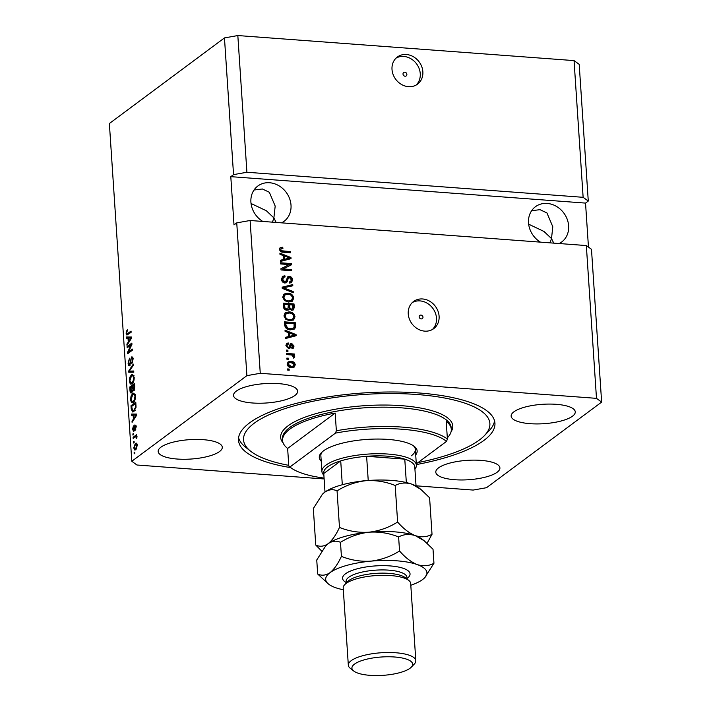 <?xml version="1.0" encoding="UTF-8"?>
<svg xmlns="http://www.w3.org/2000/svg" width="711" height="711" viewBox="0 0 711 711"><rect width="100%" height="100%" fill="white"/><g stroke="black" fill="none" stroke-linecap="round" stroke-linejoin="round"><path stroke-width="1.07" d="M406.87 74.362A2.115 1.822 53.4 0 0 403.013 74.077A2.115 1.822 53.4 0 0 406.87 74.362M422.858 71.74A16.913 14.593 53.4 0 0 413.384 56.729A16.913 14.593 53.4 0 0 397.342 57.022A16.913 14.593 53.4 0 0 392.01 69.447A16.913 14.593 53.4 0 0 401.484 84.458A16.913 14.593 53.4 0 0 417.526 84.165A16.913 14.593 53.4 0 0 422.858 71.74M416.166 85.044A16.913 14.593 53.4 0 0 420.254 73.677A16.913 14.593 53.4 0 0 411.571 59.146A16.913 14.593 53.4 0 0 396.107 58.08M422.992 317.133A2.115 1.822 53.4 0 0 419.143 316.848A2.115 1.822 53.4 0 0 422.992 317.133M439.096 316.199A16.913 14.593 53.4 0 0 429.622 301.188A16.913 14.593 53.4 0 0 413.58 301.482A16.913 14.593 53.4 0 0 408.247 313.906A16.913 14.593 53.4 0 0 417.721 328.917A16.913 14.593 53.4 0 0 433.763 328.624A16.913 14.593 53.4 0 0 439.096 316.199M432.395 329.504A16.913 14.593 53.4 0 0 436.492 318.137A16.913 14.593 53.4 0 0 427.809 303.606A16.913 14.593 53.4 0 0 412.336 302.539M559.166 243.535A21.979 18.975 53.4 0 0 561.699 241.989A21.979 18.975 53.4 0 0 568.631 225.84A21.979 18.975 53.4 0 0 556.313 206.323A21.979 18.975 53.4 0 0 535.463 206.705A21.979 18.975 53.4 0 0 528.531 222.854A21.979 18.975 53.4 0 0 540.449 242.14M528.655 224.178L543.977 231.457L551.505 238.576L552.794 226.756L546.955 212.962L540.013 209.665L531.632 210.714M281.547 222.845A21.979 18.975 53.4 0 0 284.08 221.299A21.979 18.975 53.4 0 0 291.012 205.15A21.979 18.975 53.4 0 0 278.703 185.633A21.979 18.975 53.4 0 0 257.844 186.015A21.979 18.975 53.4 0 0 250.912 202.164A21.979 18.975 53.4 0 0 262.83 221.45M251.036 203.488L266.367 210.767L273.886 217.895L275.184 206.074L269.345 192.272L262.395 188.984L254.014 190.024M572.506 416.184A32.128 9.714 176.2 0 0 575.261 411.865A32.128 9.714 176.2 0 0 549.541 404.07A32.128 9.714 176.2 0 0 513.902 411.811A32.128 9.714 176.2 0 0 511.147 416.122A32.128 9.714 176.2 0 0 536.867 423.925A32.128 9.714 176.2 0 0 572.506 416.184M294.887 395.494A32.128 9.714 176.2 0 0 297.642 391.183A32.128 9.714 176.2 0 0 271.922 383.38A32.128 9.714 176.2 0 0 236.283 391.121A32.128 9.714 176.2 0 0 233.528 395.44A32.128 9.714 176.2 0 0 259.248 403.235A32.128 9.714 176.2 0 0 294.887 395.494M219.53 451.538A32.128 9.714 176.2 0 0 222.285 447.228A32.128 9.714 176.2 0 0 196.565 439.434A32.128 9.714 176.2 0 0 160.926 447.175A32.128 9.714 176.2 0 0 158.171 451.485A32.128 9.714 176.2 0 0 183.891 459.279A32.128 9.714 176.2 0 0 219.53 451.538M497.149 472.228A32.128 9.714 176.2 0 0 499.904 467.918A32.128 9.714 176.2 0 0 474.184 460.124A32.128 9.714 176.2 0 0 438.545 467.865A32.128 9.714 176.2 0 0 435.79 472.175A32.128 9.714 176.2 0 0 461.51 479.969A32.128 9.714 176.2 0 0 497.149 472.228M416.353 464.585A128.513 38.856 176.2 0 0 483.933 440.411A128.513 38.856 176.2 0 0 494.945 423.161A128.513 38.856 176.2 0 0 392.063 391.983A128.513 38.856 176.2 0 0 249.499 422.938A128.513 38.856 176.2 0 0 238.487 440.198A128.513 38.856 176.2 0 0 290.719 467.625M276.144 222.445L273.886 217.895L272.464 222.17M553.753 243.126L551.505 238.576L550.083 242.86M588.459 247.108L585.535 203.097L588.273 201.053L579.198 64.354L574.053 60.604L583.127 197.311L246.904 172.258L233.546 174.622L224.463 37.914L109.37 123.518L131.802 461.261L136.947 465.012L324.136 478.956M574.053 60.604L237.83 35.55L246.904 172.258M237.83 35.55L224.463 37.914M588.273 201.053L583.127 197.311M585.535 203.097L230.799 176.657L234.008 224.907L236.745 222.872L250.112 220.499L586.335 245.562L596.485 398.347L260.262 373.293L246.895 375.657L131.802 461.261M250.112 220.499L260.262 373.293M289.217 264.59L280.623 263.95L280.543 262.777L291.341 263.585L291.421 264.83L283.129 268.936L291.741 269.576L291.812 270.749L281.023 269.94L280.934 268.696L289.217 264.59L280.943 268.856M284.88 283.031C282.827 282.676 281.698 281.414 281.494 279.254L282.623 276.33L284.889 275.761L285.111 276.943L283.582 277.352L282.765 279.45L284.764 281.858L285.706 281.627L287.742 276.819L289.386 276.383C291.297 276.695 292.354 277.859 292.559 279.876L291.554 282.569L289.564 283.094L289.35 281.911L290.692 281.547L291.306 279.814L289.439 277.557L288.364 277.841L287.342 281.494L286.533 282.623L284.88 283.031M287.822 278.241L288.444 277.779L287.679 278.348L286.657 282L287.342 281.494M293.279 292.728L282.24 288.373L282.16 287.164L292.736 284.604L292.816 285.804L283.458 287.804L293.19 291.51L293.279 292.728M282.694 297.198L284.16 294.007L287.786 293.145C290.995 293.252 292.985 294.878 293.767 298.033L292.39 301.188L288.515 302.068L284.56 300.637L282.694 297.198M283.929 315.915L285.404 312.724L289.03 311.862C292.239 311.96 294.23 313.595 295.012 316.75L293.634 319.897L289.759 320.785L285.804 319.355L283.929 315.915M288.39 332.624L285.102 331.397L285.022 330.18L296.052 334.579L296.132 335.725L285.573 338.516L285.493 337.298L288.648 336.552L288.39 332.624M289.217 370.209L287.671 370.093L287.591 368.929L289.137 369.045L289.217 370.209M291.492 367.614C289.164 367.596 287.715 366.441 287.137 364.165L288.133 361.899L290.995 361.321C293.288 361.366 294.71 362.521 295.269 364.77L294.265 367.036L291.492 367.614M288.497 359.393L286.951 359.277L286.871 358.104L288.417 358.22L288.497 359.393M290.71 354.905L286.64 354.602L286.56 353.429L294.416 354.016L294.496 355.18L293.243 355.091L294.727 356.575L294.381 357.651L293.225 357.126L292.328 355.224L290.71 354.905M287.964 351.35L286.417 351.234L286.337 350.07L287.884 350.176L287.964 351.35M291.741 347.412L292.914 346.053L291.857 344.515L289.999 348.177L288.613 348.488L285.902 345.537L286.684 343.431L288.239 342.933L288.453 344.115L287.502 344.4L287.031 345.697L288.346 347.306L289.039 347.092L290.426 343.644L291.617 343.333L294.025 346.088L293.279 348.212L291.963 348.594L291.741 347.412L292.514 347.181L291.803 347.706M287.502 344.4L286.346 346.204L287.662 347.812L289.039 347.092M291.857 344.515L290.541 345.342L289.617 348.381M290.426 329.86C287.244 329.824 285.333 328.26 284.684 325.167L284.462 321.843L295.261 322.652L295.394 327.602L294.407 329.033L290.426 329.86M286.853 310.245C284.747 309.987 283.618 308.778 283.458 306.601L283.227 303.135L294.016 303.935L294.247 307.428L293.43 309.854L291.741 310.316L289.395 308.885L288.737 309.8L286.853 310.245M283.271 255.569L279.983 254.351L279.903 253.134L290.941 257.533L291.012 258.671L280.454 261.461L280.374 260.244L283.538 259.506L283.271 255.569M279.512 249.41L280.161 247.704L282.72 247.232L282.934 248.406L281.147 248.69L280.783 249.552L281.672 250.779L290.541 251.596L290.621 252.76L283.289 252.218C281.263 252.289 280.01 251.356 279.512 249.41M416.033 485.809L473.171 490.066L486.537 487.693L601.63 402.097L596.485 398.347M230.799 176.657L233.546 174.622M236.745 222.872L246.895 375.657M130.966 344.977L127.145 347.812L127.065 346.639L131.864 343.075L131.944 344.32L128.442 351.909L132.264 349.074L132.344 350.239L127.545 353.811L127.465 352.558L130.966 344.977L131.624 345.022M129.731 365.685C128.815 366.147 128.273 365.312 128.104 363.179L129.473 358.202L128.664 362.859L129.642 364.521L131.473 357.02C132.335 356.558 132.841 357.322 133.01 359.313L131.802 363.836L132.45 359.766L131.544 358.202L131.082 358.931L130.762 363.09L129.242 365.854M133.357 358.22L131.544 358.202M133.801 372.217L128.771 372.235L128.691 371.026L133.259 364.094L133.339 365.303L129.286 371.151L133.721 371L133.801 372.217M129.295 381.123L129.829 377.239L131.393 374.884L132.628 374.404L134.21 377.47C134.166 380.705 133.446 382.802 132.042 383.753L130.246 383.887L129.295 381.123L129.9 381.167M130.913 384.18L130.246 383.887L131.668 383.993M130.54 399.84L131.064 395.956L132.637 393.592L133.872 393.112L135.454 396.187C135.41 399.422 134.69 401.519 133.286 402.47L131.491 402.604L130.54 399.84L131.144 399.884M132.157 402.897L131.491 402.604L132.913 402.71M134.157 442.482L133.472 442.997L133.392 441.824L134.077 441.318L134.157 442.482M135.783 449.708L134.823 450.099L133.73 447.939L135.33 443.451L136.245 443.086L137.347 445.255L135.783 449.708M126.123 333.326L126.345 331.317L127.456 329.788L126.682 332.961L127.118 333.859L131.064 331.086L131.144 332.259L126.931 335.085L126.123 333.326L126.745 333.37M128.655 333.974L127.109 333.859L129.313 333.655M133.712 415.224L131.624 415.26L131.544 414.042L136.583 414.078L136.654 415.215L132.095 422.378L132.015 421.161L133.384 419.117L133.09 414.158L131.544 414.042M133.81 431.381L132.504 429.453L133.437 425.836L133.01 429.16L133.65 430.279L133.944 429.773L134.948 424.867L136.112 426.716L135.294 430.128L135.614 427.133L135.09 425.978L133.375 431.541M135.001 430.457L134.459 430.342M136.77 426.049L135.09 425.978M133.632 434.59L132.948 435.096L132.868 433.932L133.552 433.417L133.632 434.59M134.974 437.114L133.17 438.465L133.09 437.292L136.574 434.697L136.094 436.278L136.699 438.447L135.703 436.794L134.974 437.114M136.814 437.585L135.703 436.794M134.868 453.307L134.183 453.814L134.112 452.64L134.797 452.134L134.868 453.307M133.917 411.509L132.646 411.998L131.215 409.029L130.993 405.714L135.783 402.142L136.032 407.172L133.917 411.509M131.615 392.819C130.673 393.414 130.131 392.632 129.98 390.463L129.749 386.997L134.548 383.433L134.779 386.917L133.775 390.908L132.69 390.401L131.02 393.041M128.593 338.169L126.505 338.214L126.425 336.996L131.464 337.023L131.535 338.16L126.985 345.324L126.905 344.115L128.264 342.062L127.971 337.112L126.425 336.996M586.335 245.562L591.481 249.303L601.63 402.097M127.127 331.379L126.345 331.317M127.9 334.668L127.704 333.903M133.09 414.158L136.583 414.184M132.833 421.223L132.015 421.161M134.139 419.17L133.384 419.117M135.179 415.171L133.712 415.144L133.917 418.308L136.121 415.02L135.179 415.171M136.645 415.055L136.121 415.02M134.655 418.361L133.917 418.308M133.037 429.497L132.504 429.453M134.575 429.826L133.944 429.773M135.908 429.062L135.152 429.009M136.13 427.169L135.614 427.133M134.255 430.857L134.148 430.395M133.588 433.986L132.868 433.932M134.592 437.407L133.09 437.292M135.268 436.936L136.13 436.287M136.699 438.42L136.165 438.376M136.761 436.874L135.819 436.803M134.832 452.694L134.112 452.64M134.281 447.983L133.73 447.939M137.356 445.628L135.41 444.624L136.868 443.566L135.33 443.451M135.712 449.761L135.383 448.89M136.699 448.641L134.948 448.854L136.494 448.97M135.41 444.624L134.228 447.601L135.668 448.57L136.841 445.593M134.112 441.878L133.392 441.824M131.819 409.074L131.215 409.029M132.495 405.821L130.993 405.714M135.348 403.732L135.863 403.35M133.49 411.793L132.984 410.789M135.392 410.451L132.646 410.762L133.846 410.336L135.446 407.367L135.303 403.732L131.633 406.461L132.646 410.762M135.899 403.777L135.303 403.732M136.023 405.75L135.437 405.705M136.005 407.412L135.446 407.367M134.957 410.416L133.846 410.336M134.192 410.878L132.815 410.771M131.713 396.009L131.064 395.956M133.517 394.365L134.183 393.707L132.637 393.592M132.984 402.666L132.388 401.679M135.472 396.649L133.757 394.347L132.708 394.774L131.1 399.413L132.255 401.662L134.006 401.768M134.939 400.044L134.272 399.991L134.894 396.614M134.299 401.368L133.224 401.288L134.272 399.991M132.255 401.662L133.224 401.288M131.251 387.104L129.749 386.997M132.113 386.5L132.628 386.117M134.103 385.015L134.628 384.633M134.139 390.508L132.69 390.401M131.882 392.579L131.668 391.832M133.721 390.472L133.784 389.948M134.059 385.015L132.628 386.082L132.886 389.264L133.615 389.797L134.059 385.015L134.655 385.06M134.459 389.859L132.886 389.264M132.068 386.5L130.389 387.753L130.673 391.157L131.535 391.654L132.068 386.5L132.664 386.544M132.388 391.717L130.673 391.157M130.469 377.292L129.829 377.239M132.273 375.648L132.939 374.99L131.393 374.884M131.739 383.958L131.144 382.962M134.237 377.941L132.513 375.63L131.464 376.057L129.855 380.696L131.011 382.953L132.761 383.06M133.704 381.327L133.037 381.283L133.65 377.897M133.055 382.651L131.979 382.571L133.037 381.283M131.011 382.953L131.979 382.571M130.3 372.235L130.237 371.222M129.34 371.08L128.691 371.026M133.73 371.151L129.286 371.151M128.7 363.223L128.104 363.179M132.344 358.14L132.655 357.526M132.548 362.779L131.668 362.708M133.028 359.81L132.45 359.766M130.069 365.338L129.829 364.663M128.567 346.755L127.065 346.639M131.002 344.977L131.944 344.275M129.944 352.025L128.442 351.909M129.011 352.718L127.465 352.558M129.002 352.674L129.322 351.981M127.971 337.112L131.473 337.13M127.713 344.168L126.905 344.115M129.02 342.115L128.264 342.062M130.06 338.116L128.593 338.098L128.807 341.262L131.002 337.965L130.06 338.116M131.526 338.001L131.002 337.965M129.535 341.316L128.807 341.262M287.635 369.489L289.137 369.045M288.453 369.551L288.488 370.155M287.813 362.192L290.995 361.321M290.31 361.837C292.603 361.881 294.025 363.028 294.585 365.276L295.269 364.77M294.585 365.276L293.91 367.258M288.888 362.903L287.573 364.787L290.657 366.947L292.816 366.547L294.15 364.654L291.075 362.494L288.888 362.903L288.257 364.281L291.341 366.441L293.501 366.032M290.657 366.947L291.341 366.441M287.573 364.787L288.257 364.281M286.915 358.673L288.417 358.22M287.733 358.735L287.768 359.339M286.604 353.989L293.732 354.522L294.416 354.016M293.732 354.522L293.767 355.127M292.763 355.447L293.243 355.091M292.559 355.598L294.043 357.082L294.727 356.575M294.043 357.082L293.696 358.157M286.382 350.63L287.884 350.176M287.2 350.692L287.235 351.296M286.373 343.724L288.239 342.933M287.555 343.44L287.706 344.275M286.346 346.204L287.031 345.697M288.355 347.599L288.862 347.226M290.115 343.946L291.617 343.333M290.932 343.84L293.341 346.604L294.025 346.088M293.341 346.604L292.905 348.408M291.172 345.022L290.541 345.342L291.172 345.022M285.075 330.988L295.367 335.094L296.052 334.579M295.367 335.094L295.421 335.912M285.52 337.645L288.648 336.552M289.679 333.103L288.995 333.61L289.199 336.774L294.967 335.068L289.679 333.103L289.892 336.267L294.967 335.068M289.199 336.774L289.892 336.267M284.507 322.412L294.576 323.158L295.261 322.652M294.576 323.158L294.71 328.109L295.394 327.602M294.71 328.109L294.043 329.264M285.804 323.114L285.12 323.621L285.253 325.629L287.013 328.553L289.679 329.202L293.447 328.109L294.096 327.282L294.078 323.727L285.804 323.114L285.938 325.123L287.697 328.047L290.364 328.686L293.447 328.109M289.679 329.202L290.364 328.686M287.013 328.553L287.697 328.047M285.253 325.629L285.938 325.123M284.72 313.231L289.03 311.862M288.346 312.369C291.546 312.476 293.545 314.102 294.327 317.257L295.012 316.75M294.327 317.257L293.27 320.137M291.439 319.826L292.719 318.99L293.75 316.662C293.128 314.244 291.572 313.036 289.093 313.027L286.266 313.64L285.191 316.004C285.804 318.359 287.306 319.568 289.715 319.621L292.123 319.31L289.715 319.621M286.266 313.64L284.507 316.511C285.111 318.875 286.622 320.074 289.03 320.128M284.507 316.511L285.191 316.004M283.262 303.695L293.332 304.45L294.016 303.935M293.332 304.45L293.048 310.085M288.364 310.023L289.395 308.885M284.56 304.397L283.876 304.903L284.24 308.37L286.08 309.578L287.955 308.787L288.346 304.681L284.56 304.397L284.924 307.863L286.764 309.072L287.955 308.787M289.608 304.77L288.924 305.286L289.244 308.503L290.799 309.64L292.541 308.885L292.834 305.01L289.608 304.77L289.928 307.996L291.483 309.134L292.541 308.885M290.799 309.64L291.483 309.134M289.244 308.503L289.928 307.996M286.08 309.578L286.764 309.072M284.24 308.37L284.924 307.863M284.036 307.223L284.72 306.717M283.476 294.514L287.786 293.145M287.102 293.652C290.31 293.759 292.301 295.385 293.083 298.54L293.767 298.033M293.083 298.54L292.034 301.42M290.195 301.109L291.474 300.273L292.505 297.945C291.883 295.527 290.328 294.318 287.848 294.31L285.022 294.932L283.947 297.287C284.56 299.651 286.062 300.851 288.47 300.904L290.879 300.602L288.47 300.904M285.022 294.932L283.262 297.793C283.876 300.158 285.378 301.366 287.786 301.411M283.262 297.793L283.947 297.287M282.187 287.502L292.736 284.604M292.052 285.111L292.105 285.964M293.19 291.51L292.505 292.017L282.774 288.31L283.458 287.804M282.294 276.615L284.889 275.761M284.204 276.268L284.347 277.023M283.582 277.352L282.08 279.956L282.765 279.45M282.08 279.956L284.08 282.374L284.764 281.858M284.08 282.374L285.706 281.627M287.431 277.103L289.386 276.383M288.702 276.899C290.612 277.21 291.67 278.365 291.874 280.383L292.559 279.876M291.874 280.383L291.181 282.8M289.421 282.329L290.692 281.547M286.657 282L286.169 282.836M280.578 263.346L290.657 264.092L291.341 263.585M290.657 264.092L290.728 265.176M291.741 269.576L291.057 270.091L282.445 269.442L283.129 268.936M291.057 270.091L291.092 270.695M279.956 253.934L290.248 258.04L290.941 257.533M290.248 258.04L290.31 258.857M280.401 260.59L283.538 259.506M284.56 256.049L283.876 256.555L284.089 259.719L289.848 258.013L284.56 256.049L284.773 259.213L289.848 258.013M284.089 259.719L284.773 259.213M279.476 248.21L282.72 247.232M282.036 247.739L282.16 248.415M281.147 248.69L280.783 249.552M280.098 250.059L280.987 251.294L281.672 250.779M280.987 251.294L289.857 252.103L290.541 251.596M289.857 252.103L289.901 252.707M321.221 461.181A49.041 14.824 -3.8 0 1 321.496 452.578A49.041 14.824 -3.8 0 1 323.487 450.863A49.041 14.824 -3.8 0 1 370.049 439.238A49.041 14.824 -3.8 0 1 414.3 446.419A49.041 14.824 -3.8 0 1 415.713 454.907M411.287 455.804A47.344 14.318 176.2 0 0 415.348 449.45A47.344 14.318 176.2 0 0 413.384 445.753M418.015 462.585A123.438 37.328 176.2 0 0 479.303 440.065A123.438 37.328 176.2 0 0 484.307 435.736A123.438 37.328 176.2 0 0 410.158 394.063A123.438 37.328 176.2 0 0 254.129 423.285A123.438 37.328 176.2 0 0 250.69 451.254A123.438 37.328 176.2 0 0 288.755 465.341M250.69 451.254L245.606 447.228A128.513 38.856 -3.8 0 1 238.576 437.763M289.812 429.151A84.547 25.569 176.2 0 0 282.569 440.5A84.547 25.569 176.2 0 0 287.635 448.437L335.174 413.073A84.547 25.569 176.2 0 0 289.812 429.151M288.808 466.132L289.919 466.994A82.858 25.054 176.2 0 0 290.337 467.331L288.808 466.132L287.635 448.437M335.174 413.073L336.356 430.768A84.547 25.569 -3.8 0 1 447.397 439.043L446.224 421.347A84.547 25.569 176.2 0 1 451.289 429.293L451.183 427.684A84.547 25.569 176.2 0 0 383.505 407.172A84.547 25.569 176.2 0 0 289.706 427.542A84.547 25.569 176.2 0 0 282.463 438.891L282.569 440.5M447.317 437.834A84.547 25.569 176.2 0 0 451.289 429.293M290.337 467.331A82.858 25.054 176.2 0 0 324.074 478.085M416.308 463.856L446.508 441.389A82.858 25.054 176.2 0 0 335.459 433.115L336.356 430.768M289.919 466.994L335.459 433.115M446.508 441.389L447.397 439.043M494.536 420.761A128.513 38.856 -3.8 0 1 488.821 431.07L484.307 435.736M322.314 451.805A47.344 14.318 176.2 0 0 320.865 455.724L321.905 471.482A47.344 14.318 -3.8 0 1 325.967 465.127A47.344 14.318 -3.8 0 1 378.492 453.725A47.344 14.318 -3.8 0 1 416.397 465.207A47.344 14.318 -3.8 0 1 414.931 469.144M416.051 485.969L414.744 466.407A45.655 13.802 176.2 0 0 404.781 459.146L366.618 456.302A45.655 13.802 176.2 0 0 340.72 460.897A45.655 13.802 176.2 0 0 327.62 466.851A45.655 13.802 176.2 0 0 323.772 473.499L324.998 492.021M323.878 475.188A47.344 14.318 -3.8 0 1 321.905 471.482M342.302 484.751L340.72 460.897L323.772 473.499M406.337 482.556L404.781 459.146A45.655 13.802 176.2 0 0 366.618 456.302L368.227 480.432A45.655 13.802 -3.8 0 0 355.251 482.022M415.819 660.706L410.691 583.509A33.817 10.23 176.2 0 0 408.736 580.389L405.341 577.705A30.44 9.207 176.2 0 0 377.879 573.253A30.44 9.207 176.2 0 0 348.977 580.469A30.44 9.207 176.2 0 0 347.741 581.536L344.728 584.638A33.817 10.23 176.2 0 0 343.209 587.997L348.328 665.194A33.817 10.23 -3.8 0 1 351.234 660.652A33.817 10.23 -3.8 0 1 388.748 652.502A33.817 10.23 -3.8 0 1 415.819 660.706A33.817 10.23 -3.8 0 1 414.291 664.056L411.287 667.167A30.44 9.207 176.2 0 0 393.005 656.893A30.44 9.207 176.2 0 0 354.531 664.101A30.44 9.207 176.2 0 0 353.678 670.988A30.44 9.207 176.2 0 0 381.149 675.45A30.44 9.207 176.2 0 0 410.051 668.233A30.44 9.207 176.2 0 0 411.287 667.167M408.736 580.389A33.817 10.23 176.2 0 0 378.216 575.439A33.817 10.23 176.2 0 0 346.106 583.455A33.817 10.23 176.2 0 0 344.728 584.638M353.678 670.988L350.292 668.313A33.817 10.23 -3.8 0 1 348.328 665.194M427.098 543.257L432.021 534.308C426.982 537.063 421.41 537.507 415.322 535.641C409.26 533.197 403.359 528.664 397.618 522.034C388.881 527.535 379.354 530.921 369.053 532.192C358.824 532.85 348.968 531.259 339.485 527.411C336.072 534.868 332.286 540.298 328.118 543.702C323.905 546.528 319.781 546.981 315.755 545.061L321.674 551.052M315.755 545.061L313.329 508.525L322.341 494.332L324.696 492.243C328.909 489.417 333.032 488.964 337.058 490.874C345.804 485.373 355.322 481.987 365.632 480.725C375.861 480.067 385.718 481.658 395.192 485.497C400.24 482.742 405.812 482.307 411.9 484.173L420.805 489.346L429.595 497.771L432.021 534.308M397.618 522.034L395.192 485.497M339.485 527.411L337.058 490.874M410.816 585.269A50.73 15.34 176.2 0 0 422.583 579.554A50.73 15.34 176.2 0 0 424.636 577.767A50.73 15.34 176.2 0 0 417.241 564.587A50.73 15.34 176.2 0 0 370.973 561.139A50.73 15.34 176.2 0 0 330.037 572.657C325.825 575.475 321.701 575.928 317.675 574.017L316.75 559.992L325.762 545.799L328.118 543.702C332.33 540.884 336.454 540.431 340.48 542.342C349.217 536.841 358.744 533.454 369.053 532.192C379.274 531.535 389.13 533.126 398.613 536.965C403.661 534.21 409.225 533.765 415.322 535.641L424.227 540.813L422.067 539.107A50.73 15.34 176.2 0 0 415.322 535.641A50.73 15.34 176.2 0 0 369.053 532.192A50.73 15.34 176.2 0 0 328.118 543.702A50.73 15.34 176.2 0 0 326.056 545.488A50.73 15.34 176.2 0 0 325.905 545.648M420.805 489.346L418.646 487.639A50.73 15.34 176.2 0 0 411.9 484.173A50.73 15.34 176.2 0 0 365.632 480.725A50.73 15.34 176.2 0 0 324.696 492.243A50.73 15.34 176.2 0 0 322.643 494.021A50.73 15.34 176.2 0 0 322.492 494.181M424.227 540.813L433.017 549.239L433.95 563.263C428.902 566.018 423.329 566.454 417.241 564.587C411.18 562.143 405.279 557.611 399.546 550.989C390.801 556.491 381.283 559.877 370.973 561.139C360.744 561.797 350.887 560.206 341.413 556.366C337.992 563.814 334.206 569.244 330.037 572.657A50.73 15.34 176.2 0 0 328.624 584.149A50.73 15.34 176.2 0 0 335.379 587.615A50.73 15.34 176.2 0 0 343.324 589.748M317.675 574.017L328.624 584.149M424.76 577.634L433.95 563.263M399.546 550.989L398.613 536.965M341.413 556.366L340.48 542.342M129.278 333.646L127.776 333.539M135.872 416.442L135.179 416.388M134.681 428.573L134.068 428.529M130.575 390.508L129.98 390.463M134.779 386.971L134.192 386.935M132.815 388.704L132.21 388.659M131.615 371.204L130.077 371.089M130.877 361.072L130.362 361.037M130.753 339.387L130.06 339.334M290.177 346.621L290.861 346.115M292.105 336.054L292.79 335.548M294.789 326.331L295.474 325.825M293.563 307.934L294.247 307.428M289.066 307.348L289.75 306.841M284.507 288.933L285.2 288.426M287.084 280.081L287.768 279.574M286.986 259L287.671 258.493M282.445 251.552L283.129 251.045M283.129 442.953A86.244 26.076 -3.8 0 1 288.062 425.818A86.244 26.076 -3.8 0 1 392.916 405.208A86.244 26.076 -3.8 0 1 451.058 431.799M346.23 582.567A33.817 10.23 -3.8 0 1 345.466 573.804A33.817 10.23 -3.8 0 1 390.01 565.912A33.817 10.23 -3.8 0 1 407.154 578.399A33.817 10.23 -3.8 0 1 406.976 578.532M406.888 577.27L406.896 577.305A30.44 9.207 176.2 0 0 382.527 569.92A30.44 9.207 176.2 0 0 348.763 577.252A30.44 9.207 176.2 0 0 346.15 581.331L346.15 581.305M135.765 436.794L137.312 436.91M136.13 444.331L137.667 444.446M133.757 394.347L135.303 394.463M133.312 389.912L134.859 390.028M131.162 391.797L132.708 391.912M132.513 375.63L134.059 375.746M288.942 347.172L288.257 347.679M291.412 344.622L290.728 345.137M416.397 465.207L415.348 449.45M346.266 583.056L346.15 581.331M407.012 579.021L406.896 577.305"/></g></svg>
